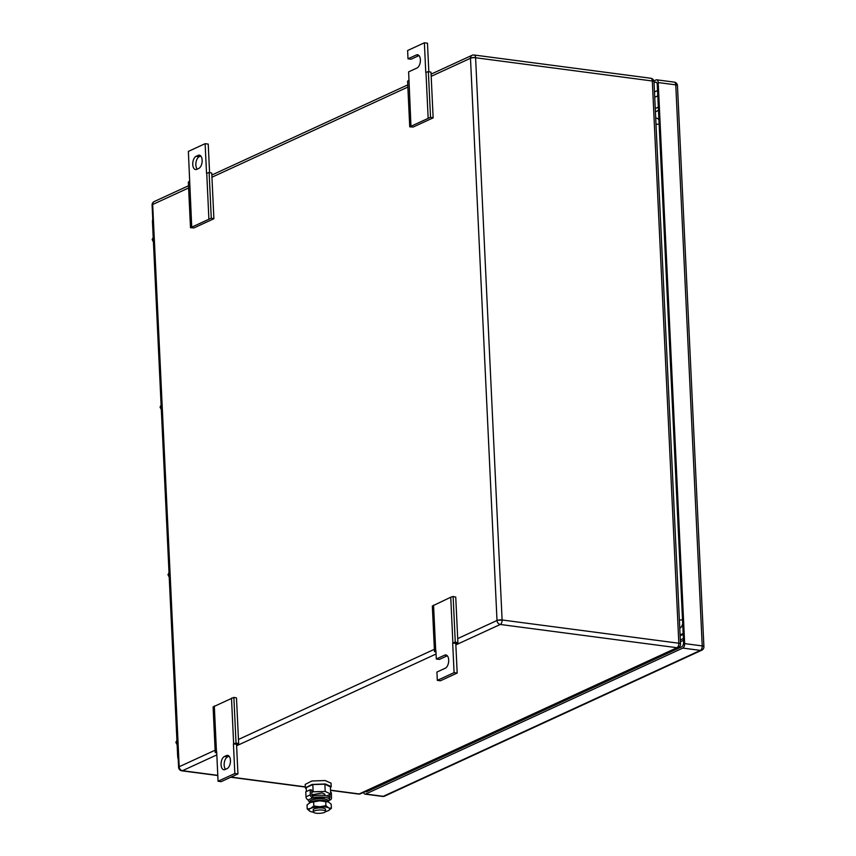 <?xml version="1.0" encoding="UTF-8"?>
<svg xmlns="http://www.w3.org/2000/svg" width="856" height="856" viewBox="0 0 856 856"><rect width="100%" height="100%" fill="white"/><g stroke="black" fill="none" stroke-linecap="round" stroke-linejoin="round"><path stroke-width="1.28" d="M211.272 218.152L190.492 227.717L193.938 227.921L213.893 218.74L211.742 173.073L209.121 172.484L211.272 218.152L213.893 218.74M191.712 226.808L188.363 151.394L205.13 143.68L206.531 173.329L209.121 172.484M208.885 218.901L206.735 173.233M196.131 156.306A6.784 3.627 -82.5 0 0 192.75 163.442A6.784 3.627 -82.5 0 0 195.553 169.552A6.784 3.627 -82.5 0 0 196.752 169.349L198.763 168.429A6.784 3.627 -82.5 0 0 202.144 161.281A6.784 3.627 -82.5 0 0 199.341 155.171A6.784 3.627 -82.5 0 0 198.143 155.375L196.131 156.306L199.234 156.712L200.775 156.006M189.561 181.14L188.341 182.05L190.492 227.717M205.13 143.68L208.233 144.086L209.57 172.591M199.234 156.712A6.784 3.627 -82.5 0 0 196.003 162.394A6.784 3.627 -82.5 0 0 197.222 169.135M215.241 752.585L213.091 706.917L233.87 697.362L236.491 697.95L238.653 743.618L236.534 744.281L237.936 773.931L221.169 781.646L218.066 781.239L216.675 751.589L215.241 752.585L216.729 752.681M236.534 744.281L233.431 743.875L234.833 773.524L218.066 781.239M233.431 743.875L236.031 743.029L238.653 743.618M231.495 698.111L233.645 743.778M214.31 706.018L216.461 751.686M227.065 768.613A6.784 3.627 -82.5 0 0 230.446 761.476A6.784 3.627 -82.5 0 0 227.643 755.367A6.784 3.627 -82.5 0 0 226.455 755.57L224.443 756.49A6.784 3.627 -82.5 0 0 221.062 763.638A6.784 3.627 -82.5 0 0 223.865 769.747A6.784 3.627 -82.5 0 0 225.053 769.544L227.065 768.613M233.87 697.362L236.031 743.029M229.076 756.201L227.536 756.907A6.784 3.627 -82.5 0 0 224.304 762.578A6.784 3.627 -82.5 0 0 225.535 769.319M237.936 773.931L234.833 773.524M430.525 117.272L409.735 126.838L413.18 127.041L433.147 117.861L430.985 72.193L428.364 71.604L430.525 117.272L433.147 117.861M410.955 125.928L408.622 71.861L417 68.009A6.784 3.627 -82.5 0 0 420.382 60.862A6.784 3.627 -82.5 0 0 417.578 54.763A6.784 3.627 -82.5 0 0 416.39 54.955L408.002 58.818L407.617 50.515L424.373 42.8L425.774 72.45L428.364 71.604M428.139 118.021L425.978 72.353M408.804 80.261L407.584 81.17L409.735 126.838M419.012 55.587L411.105 59.225L408.002 58.818M424.373 42.8L427.476 43.207L428.824 71.711M434.484 651.705L432.334 606.037L450.738 597.231L453.124 596.482L455.745 597.071L457.896 642.728L455.777 643.402L457.179 673.051L440.412 680.766L437.32 680.36L436.924 672.056L445.302 668.204A6.784 3.627 -82.5 0 0 448.683 661.057A6.784 3.627 -82.5 0 0 445.88 654.947A6.784 3.627 -82.5 0 0 444.692 655.15L436.314 659.013L435.918 650.71L434.484 651.705L435.971 651.801M455.777 643.402L452.685 642.995L454.076 672.645L437.32 680.36M452.685 642.995L455.274 642.139L457.896 642.728M450.738 597.231L452.888 642.899M433.553 605.139L435.715 650.806M453.124 596.482L455.274 642.139M447.314 655.782L439.406 659.42L436.314 659.013M457.179 673.051L454.076 672.645M666.696 653.684A4.933 3.948 -114.7 0 1 666.278 653.075M675.919 649.447L676.251 648.902A4.933 3.948 -114.7 0 0 676.529 648.356M664.267 653.995L664.684 654.615M402.866 775.087A4.933 3.948 -114.7 0 1 402.448 774.466M412.089 770.839L412.421 770.304A4.933 3.948 -114.7 0 0 412.699 769.758M400.437 775.397L400.854 776.007M683.195 634.371L680.124 635.783M658.489 110.371L655.407 111.794M683.152 633.472L680.081 634.885M397.077 776.938L397.109 777.73L387.394 782.202L387.351 781.41M660.907 655.546L660.95 656.338L651.223 660.811L651.181 660.019M680.317 639.935L683.398 638.512M658.339 107.118L655.257 108.541M683.484 640.309L680.402 641.733M666.92 653.588L666.546 652.946M667.391 653.363L667.017 652.732M674.945 649.083L675.181 649.79M668.525 652.85L668.697 651.962M669.82 652.251A3.082 2.472 -114.7 0 1 669.392 651.641M671.5 651.48A1.851 1.477 -114.7 0 1 670.965 650.913M673.854 649.586A3.082 2.472 -114.7 0 1 674.036 650.314M673.619 649.693A1.851 1.477 -114.7 0 1 673.693 650.464M669.285 652.497A3.082 2.472 -114.7 0 1 668.857 651.887M669.146 652.561A2.408 1.926 -114.7 0 1 668.686 651.994M403.058 775.001L402.684 774.359M403.529 774.776L403.155 774.145M411.083 770.496L411.319 771.192M404.663 774.263L404.835 773.375A2.408 1.926 -114.7 0 0 405.284 773.974M405.958 773.663A3.082 2.472 -114.7 0 1 405.519 773.054M407.627 772.893A1.851 1.477 -114.7 0 1 407.103 772.326M409.981 770.999A3.082 2.472 -114.7 0 1 410.163 771.727M409.746 771.106A1.851 1.477 -114.7 0 1 409.831 771.877M405.423 773.91A3.082 2.472 -114.7 0 1 404.984 773.3M363.629 792.335A3.702 1.98 97.5 0 0 365.031 794.122A3.702 1.98 97.5 0 0 365.683 794.015L682.821 648.088A3.702 1.98 97.5 0 0 684.661 643.605L658.2 82.551L675.769 84.862A3.702 0.995 -2.7 0 1 677.46 85.621A3.702 3.702 0 0 0 677.449 85.461A3.702 1.209 -5.1 0 1 677.449 85.547M658.2 82.551A3.702 1.98 97.5 0 0 656.68 79.811A3.702 1.98 97.5 0 0 656.028 79.918L653.866 80.913M654.038 82.657L655.108 82.165A3.702 1.98 97.5 0 1 655.75 82.058A3.702 1.98 97.5 0 1 657.28 84.797L683.57 642.289A3.702 1.98 97.5 0 1 681.729 646.772L366.603 791.768A3.702 1.98 97.5 0 1 365.951 791.875A3.702 1.98 97.5 0 1 365.309 791.565M178.23 759.433A12.326 9.876 -114.7 0 1 177.663 756.073L152.486 222.303A12.326 9.876 -114.7 0 1 152.743 219.05M161.185 406.654L160.072 407.167L161.11 405.049M160.072 407.167L161.324 409.596M153.278 239.059L152.165 239.562L153.203 237.444M152.165 239.562L153.417 241.991M169.092 574.258L167.969 574.772L169.006 572.643M167.969 574.772L169.231 577.201M176.989 741.863L175.876 742.377L176.914 740.247M175.876 742.377L177.128 744.806M306.288 789.05L305.367 787.83L305.207 784.396L311.884 780.993L325.173 780.544L331.069 783.176L331.229 786.611L330.416 787.905M305.367 787.83L312.055 784.438L325.334 783.978L331.229 786.611M326.81 795.898L330.716 794.101L330.373 786.867L324.873 784.192L312.804 784.556L306.223 787.584L306.405 791.511M312.804 784.556L313.146 791.789L311.787 792.421M324.873 784.192L325.216 791.426L313.146 791.789M330.716 794.101L325.216 791.426M312.536 795.994L312.483 794.753L321.995 792.913L324.799 794.165L324.863 795.513M309.851 802.725L309.819 802.746A10.486 2.825 -2.7 0 1 309.851 802.725A10.486 2.825 -2.7 0 1 310.289 802.511A10.486 2.825 -2.7 0 1 319.62 800.82A10.486 2.825 -2.7 0 1 328.169 801.858A10.486 2.825 -2.7 0 1 328.212 801.879M313.36 812.173A10.486 2.825 -2.7 0 1 310.257 811.392L307.24 809.048L307.036 804.918L310.289 802.511L319.62 800.82L328.404 801.976L331.186 804.201L331.379 808.332L328.137 810.75A10.486 2.825 -2.7 0 1 325.558 811.606M307.24 809.048L310.567 808.438L313.82 806.02L319.898 806.748L325.89 805.667L325.697 801.537M325.89 805.667L328.79 807.957L331.379 808.332M313.82 806.02L313.617 801.89M310.257 811.392L310.247 811.392A10.486 2.825 -2.7 0 1 310.022 811.285A10.486 2.825 -2.7 0 1 309.915 811.231A10.486 2.825 -2.7 0 1 310.567 808.438A10.486 2.825 -2.7 0 1 319.898 806.748A10.486 2.825 -2.7 0 1 328.683 807.904A10.486 2.825 -2.7 0 1 328.79 807.957A10.486 2.825 -2.7 0 1 328.576 810.536A10.486 2.825 -2.7 0 1 328.137 810.75M313.296 811.948L313.189 809.883A6.163 1.659 -2.7 0 1 316.378 808.267A6.163 1.659 -2.7 0 1 322.701 808.053A6.163 1.659 -2.7 0 1 325.515 809.305L325.612 811.37A6.163 1.659 -2.7 0 1 322.423 812.986A6.163 1.659 -2.7 0 1 316.099 813.2A6.163 1.659 -2.7 0 1 313.296 811.948A6.163 1.659 -2.7 0 1 316.474 810.332A6.163 1.659 -2.7 0 1 322.798 810.118A6.163 1.659 -2.7 0 1 325.612 811.37M309.583 801.708A10.636 2.868 -2.7 0 1 308.267 800.413A10.636 2.868 -2.7 0 1 308.46 799.836A2.793 2.236 65.3 0 1 305.999 796.84L305.763 791.811L310.118 789.81L310.354 794.839A2.793 2.236 65.3 0 0 312.815 797.824A10.636 2.868 -2.7 0 1 324.681 797.257A10.636 2.868 -2.7 0 1 329.517 799.418A10.636 2.868 -2.7 0 1 329.335 799.996A2.793 2.236 65.3 0 0 330.373 799.846A2.793 2.236 65.3 0 0 331.54 797.621L331.304 792.592L330.641 792.506M329.849 794.496L329.988 797.418A0.942 0.749 65.3 0 1 329.464 798.209M308.46 799.836L312.815 797.824L312.74 796.048A10.636 2.868 -2.7 0 1 324.595 795.47A10.636 2.868 -2.7 0 1 329.432 797.632L329.517 799.418M312.611 799.707A6.538 1.766 -2.7 0 1 322.445 798.284A6.538 1.766 -2.7 0 1 325.13 799.119M310.118 789.81L311.67 790.013L311.905 795.042A0.942 0.749 65.3 0 0 312.74 796.048M309.594 801.665A9.373 2.525 -2.7 0 1 309.605 801.58A9.373 2.525 -2.7 0 1 309.615 801.505A9.373 2.525 -2.7 0 1 318.978 798.755A9.373 2.525 -2.7 0 1 328.308 800.702L328.683 802.115M328.608 802.083A9.737 2.622 177.3 0 0 318.946 800.349A9.737 2.622 177.3 0 0 309.444 802.971M200.443 155.674L198.143 155.375M228.745 755.869L226.455 755.57M227.536 756.907L224.443 756.49M418.68 55.266L416.39 54.955M446.982 655.45L444.692 655.15M473.422 55.116A3.702 1.98 97.5 0 1 474.064 54.998A3.702 1.98 97.5 0 1 475.594 57.748L502.108 619.979A3.702 1.98 97.5 0 1 502.119 620.236A3.702 1.98 97.5 0 1 500.268 624.463L676.978 647.714A3.702 2.964 65.3 0 0 678.359 647.51A3.702 2.964 65.3 0 0 678.53 647.425M502.119 620.236A3.702 0.781 179.6 0 0 497.004 620.493A3.702 2.964 -114.7 0 0 500.268 624.463L455.852 644.9M436.079 654.005L236.609 745.779M216.825 754.885L182.467 770.7L217.788 775.343M231.077 777.088L305.314 786.857M330.523 790.174L359.178 793.94L676.978 647.714A3.702 1.98 97.5 0 0 677.128 647.639A3.702 2.889 59.5 0 0 678.69 647.339A3.702 3.702 0 0 0 680.509 643.98L653.995 81.748A3.702 3.702 0 0 0 651.074 78.303A3.702 1.905 102 0 1 652.315 80.988A3.702 0.995 -2.7 0 1 653.995 81.748M431.189 76.344L470.49 58.262A3.702 2.964 -114.7 0 1 470.479 58.005A3.702 1.134 0.9 0 1 475.594 57.748A3.702 0.995 177.3 0 0 470.49 58.262L497.004 620.493A3.702 0.995 177.3 0 1 502.108 619.979L678.829 643.231A3.702 1.98 97.5 0 1 677.128 647.639M215.134 750.198L179.193 766.73A3.702 0.995 -2.7 0 0 178.604 767.308A3.702 3.702 0 0 0 181.814 770.807A3.702 1.98 97.5 0 0 182.317 770.753A3.702 1.98 97.5 0 0 182.467 770.7A3.702 2.964 -114.7 0 1 179.193 766.73L152.678 204.488A3.702 2.964 -114.7 0 1 154.23 201.545A3.702 3.702 0 0 0 152.09 205.076A3.702 0.995 -2.7 0 1 152.678 204.488L188.62 187.956M497.004 620.493L457.703 638.587M434.377 649.308L238.45 739.466M360.558 793.747A3.702 2.964 65.3 0 1 359.178 793.94A3.702 1.98 97.5 0 1 358.525 794.047A3.702 3.702 0 0 0 360.558 793.747L678.359 647.51A3.702 3.702 0 0 0 678.69 647.339M475.594 57.748L652.315 80.988L678.829 643.231A3.702 0.995 -2.7 0 1 680.509 643.98M182.317 770.753A3.702 3.028 -108.3 0 1 179.193 766.73M407.863 87.077L211.935 177.224M470.479 58.005A3.702 2.964 -114.7 0 1 472.041 55.308A3.702 3.702 0 0 1 474.064 54.998L650.785 78.249A3.702 1.98 97.5 0 1 652.315 80.988M682.51 619.755L679.386 620.129M682.703 623.746A7.394 3.948 97.5 0 1 679.771 628.347M659.131 123.949A3.702 0.995 -2.7 0 1 656.006 124.313M655.717 118.331A7.394 3.948 97.5 0 1 658.949 120.097M385.2 783.208L385.168 782.416M657.804 95.872L654.733 97.284M684.661 643.605L702.23 645.916L675.769 84.862A3.702 1.98 97.5 0 0 675.759 84.616A3.702 1.209 -5.1 0 1 677.449 85.461A3.702 3.702 0 0 0 674.239 82.123A3.702 1.98 97.5 0 1 675.759 84.616M701.941 650.111A3.702 2.964 -114.7 0 1 701.77 650.207A3.702 3.702 0 0 0 702.102 650.025A3.702 2.889 59.5 0 1 700.529 650.325A3.702 1.98 97.5 0 0 702.23 645.916A3.702 0.995 -2.7 0 1 703.91 646.665L677.46 85.621M384.633 796.123L701.77 650.207A3.702 2.964 -114.7 0 1 700.39 650.4L383.253 796.326A3.702 1.98 97.5 0 1 382.6 796.433A3.702 3.702 0 0 0 384.633 796.123A3.702 2.964 -114.7 0 1 383.253 796.326L365.683 794.015M380.171 785.53L380.139 784.738M657.547 90.511L654.476 91.934M700.529 650.325A3.702 1.98 97.5 0 1 700.39 650.4L682.821 648.088M369.204 789.767L370.573 789.949M655.108 82.165L656.349 82.326M329.442 797.674L329.988 797.418M328.223 800.51L329.335 799.996M305.999 796.84L310.354 794.839M181.814 770.807L217.799 775.536M230.746 777.237L305.325 787.049M330.534 790.366L358.525 794.047M178.604 767.308L152.09 205.076M472.041 55.308L431.082 74.151M407.756 84.883L211.839 175.031M188.513 185.763L154.23 201.545M702.102 650.025A3.702 3.702 0 0 0 703.91 646.665M656.68 79.811L674.239 82.123M365.031 794.122L382.6 796.433M328.33 800.788L330.373 799.846M308.267 800.413L308.246 799.793M309.605 801.58L309.358 803.014"/></g></svg>
